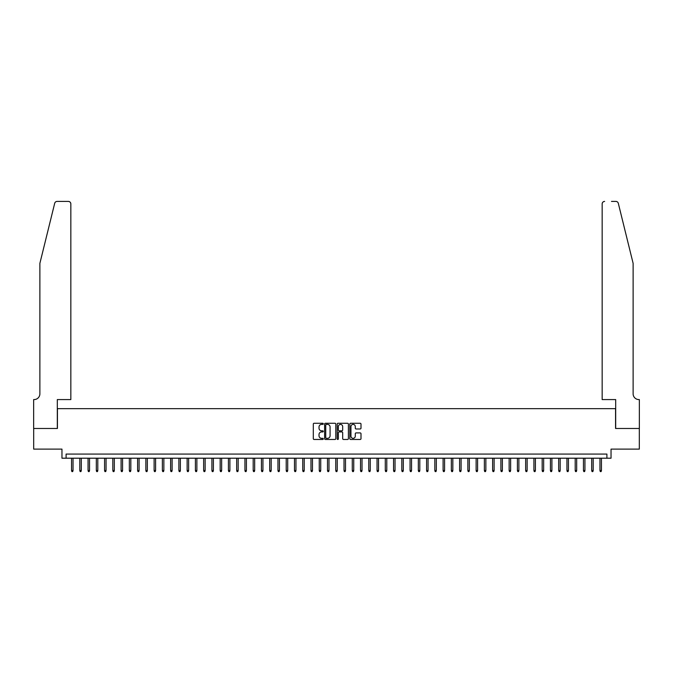 <?xml version="1.0" encoding="UTF-8"?>
<svg xmlns="http://www.w3.org/2000/svg" width="673" height="673" viewBox="0 0 673 673"><rect width="100%" height="100%" fill="white"/><g stroke="black" fill="none" stroke-linecap="round" stroke-linejoin="round"><path stroke-width="1.01" d="M323.292 423.83A0.564 0.564 0 0 0 322.72 423.267L314.114 423.267A0.808 0.808 0 0 0 313.298 424.074L313.298 438.661A0.808 0.808 0 0 0 314.114 439.469L322.72 439.469A0.564 0.564 0 0 0 323.292 438.905A0.564 0.564 0 0 0 322.72 438.333L321.61 438.333A2.591 2.591 0 0 1 319.019 435.742L319.019 434.531A2.591 2.591 0 0 1 321.61 431.931L322.72 431.931A0.564 0.564 0 0 0 323.292 431.368A0.564 0.564 0 0 0 322.72 430.804L321.61 430.804A2.591 2.591 0 0 1 319.019 428.205L319.019 426.993A2.591 2.591 0 0 1 321.61 424.394L322.72 424.394A0.564 0.564 0 0 0 323.292 423.83M360.181 428.979A0.808 0.808 0 0 0 360.997 428.163L360.997 424.074A0.808 0.808 0 0 0 360.181 423.267L350.625 423.267A0.808 0.808 0 0 0 349.809 424.074L349.809 438.661A0.808 0.808 0 0 0 350.625 439.469L360.181 439.469A0.808 0.808 0 0 0 360.997 438.661L360.997 433.715A0.808 0.808 0 0 0 360.181 432.907L356.093 432.907A0.808 0.808 0 0 0 355.285 433.715L355.285 436.171A2.17 2.17 0 0 1 353.115 438.333A2.17 2.17 0 0 1 350.944 436.171L350.944 426.564A2.17 2.17 0 0 1 353.115 424.394A2.17 2.17 0 0 1 355.285 426.564L355.285 428.163A0.808 0.808 0 0 0 356.093 428.979L360.181 428.979M606.903 458.204L611.034 458.204L611.034 449.118L639.308 449.118L639.308 428.474L615.568 428.474L615.568 408.662L57.432 408.662L57.432 428.474L33.692 428.474L33.692 449.118L61.966 449.118L61.966 458.204L606.903 458.204L606.903 454.073L66.097 454.073L66.097 458.204M335.793 424.074A0.808 0.808 0 0 0 334.977 423.267L325.421 423.267A0.808 0.808 0 0 0 324.605 424.074L324.605 438.661A0.808 0.808 0 0 0 325.421 439.469L334.977 439.469A0.808 0.808 0 0 0 335.793 438.661L335.793 424.074M338.023 423.267L347.579 423.267A0.808 0.808 0 0 1 348.395 424.074L348.395 438.661A0.808 0.808 0 0 1 347.579 439.469L343.491 439.469A0.808 0.808 0 0 1 342.683 438.661L342.683 432.747A0.808 0.808 0 0 0 341.867 431.931L339.158 431.931A0.808 0.808 0 0 0 338.342 432.747L338.342 438.905A0.564 0.564 0 0 1 337.779 439.469A0.564 0.564 0 0 1 337.207 438.905L337.207 424.074A0.808 0.808 0 0 1 338.023 423.267M326.312 424.394A0.564 0.564 0 0 0 325.74 424.966L325.74 437.77A0.564 0.564 0 0 0 326.312 438.333L327.482 438.333A2.591 2.591 0 0 0 330.081 435.742L330.081 426.993A2.591 2.591 0 0 0 327.482 424.394L326.312 424.394M342.683 426.606A2.17 2.17 0 0 0 340.513 424.436A2.17 2.17 0 0 0 338.342 426.606L338.342 429.988A0.808 0.808 0 0 0 339.158 430.804L341.867 430.804A0.808 0.808 0 0 0 342.683 429.988L342.683 426.606M73.037 470.503L72.701 471.58L71.876 471.58L71.548 470.503L73.037 470.503L73.037 458.204M71.548 470.503L71.548 458.204M54.69 203.305C55.321 201.95 55.321 201.95 54.69 203.305L39.884 263.345L39.884 393.798A5.779 5.779 0 0 1 34.104 399.577L33.65 399.577L33.65 428.474L57.306 428.474L57.306 399.577L70.842 399.577L70.842 203.902A2.473 2.473 0 0 0 68.368 201.42L57.096 201.42A2.473 2.473 0 0 0 54.69 203.305M61.512 201.42L68.368 201.42C69.866 201.58 70.69 202.405 70.842 203.902L70.842 399.577M39.884 393.798A5.779 5.779 0 0 1 34.104 399.577M628.574 244.938L618.31 203.305C617.679 201.95 617.679 201.95 618.31 203.305L633.116 263.345L633.116 393.798A5.779 5.779 0 0 0 638.896 399.577L639.35 399.577L639.35 428.474L615.694 428.474L615.694 399.577L602.158 399.577L602.158 203.902L602.158 399.577M611.488 201.42L615.904 201.42A2.473 2.473 0 0 1 618.31 203.305M604.632 201.42A2.473 2.473 0 0 0 602.158 203.902C602.31 202.405 603.134 201.58 604.632 201.42M633.116 393.798A5.779 5.779 0 0 0 638.896 399.577M81.29 470.503L80.962 471.58L80.137 471.58L79.801 470.503L81.29 470.503L81.29 458.204M79.801 470.503L79.801 458.204M89.543 470.503L89.215 471.58L88.39 471.58L88.062 470.503L89.543 470.503L89.543 458.204M88.062 470.503L88.062 458.204M97.804 470.503L97.476 471.58L96.651 471.58L96.315 470.503L97.804 470.503L97.804 458.204M96.315 470.503L96.315 458.204M106.056 470.503L105.728 471.58L104.904 471.58L104.576 470.503L106.056 470.503L106.056 458.204M104.576 470.503L104.576 458.204M114.317 470.503L113.989 471.58L113.157 471.58L112.828 470.503L114.317 470.503L114.317 458.204M112.828 470.503L112.828 458.204M122.57 470.503L122.242 471.58L121.418 471.58L121.09 470.503L122.57 470.503L122.57 458.204M121.09 470.503L121.09 458.204M130.831 470.503L130.503 471.58L129.67 471.58L129.342 470.503L130.831 470.503L130.831 458.204M129.342 470.503L129.342 458.204M139.084 470.503L138.756 471.58L137.931 471.58L137.603 470.503L139.084 470.503L139.084 458.204M137.603 470.503L137.603 458.204M147.345 470.503L147.008 471.58L146.184 471.58L145.856 470.503L147.345 470.503L147.345 458.204M145.856 470.503L145.856 458.204M155.598 470.503L155.27 471.58L154.445 471.58L154.117 470.503L155.598 470.503L155.598 458.204M154.117 470.503L154.117 458.204M163.859 470.503L163.522 471.58L162.698 471.58L162.37 470.503L163.859 470.503L163.859 458.204M162.37 470.503L162.37 458.204M172.111 470.503L171.783 471.58L170.959 471.58L170.622 470.503L172.111 470.503L172.111 458.204M170.622 470.503L170.622 458.204M180.372 470.503L180.036 471.58L179.211 471.58L178.883 470.503L180.372 470.503L180.372 458.204M178.883 470.503L178.883 458.204M188.625 470.503L188.297 471.58L187.473 471.58L187.136 470.503L188.625 470.503L188.625 458.204M187.136 470.503L187.136 458.204M196.878 470.503L196.55 471.58L195.725 471.58L195.397 470.503L196.878 470.503L196.878 458.204M195.397 470.503L195.397 458.204M205.139 470.503L204.811 471.58L203.986 471.58L203.65 470.503L205.139 470.503L205.139 458.204M203.65 470.503L203.65 458.204M213.391 470.503L213.063 471.58L212.239 471.58L211.911 470.503L213.391 470.503L213.391 458.204M211.911 470.503L211.911 458.204M221.653 470.503L221.324 471.58L220.492 471.58L220.164 470.503L221.653 470.503L221.653 458.204M220.164 470.503L220.164 458.204M229.905 470.503L229.577 471.58L228.753 471.58L228.425 470.503L229.905 470.503L229.905 458.204M228.425 470.503L228.425 458.204M238.166 470.503L237.838 471.58L237.005 471.58L236.677 470.503L238.166 470.503L238.166 458.204M236.677 470.503L236.677 458.204M246.419 470.503L246.091 471.58L245.266 471.58L244.938 470.503L246.419 470.503L246.419 458.204M244.938 470.503L244.938 458.204M254.68 470.503L254.344 471.58L253.519 471.58L253.191 470.503L254.68 470.503L254.68 458.204M253.191 470.503L253.191 458.204M262.933 470.503L262.605 471.58L261.78 471.58L261.452 470.503L262.933 470.503L262.933 458.204M261.452 470.503L261.452 458.204M271.194 470.503L270.857 471.58L270.033 471.58L269.705 470.503L271.194 470.503L271.194 458.204M269.705 470.503L269.705 458.204M279.446 470.503L279.118 471.58L278.294 471.58L277.957 470.503L279.446 470.503L279.446 458.204M277.957 470.503L277.957 458.204M287.708 470.503L287.371 471.58L286.547 471.58L286.218 470.503L287.708 470.503L287.708 458.204M286.218 470.503L286.218 458.204M295.96 470.503L295.632 471.58L294.808 471.58L294.471 470.503L295.96 470.503L295.96 458.204M294.471 470.503L294.471 458.204M304.213 470.503L303.885 471.58L303.06 471.58L302.732 470.503L304.213 470.503L304.213 458.204M302.732 470.503L302.732 458.204M312.474 470.503L312.146 471.58L311.321 471.58L310.985 470.503L312.474 470.503L312.474 458.204M310.985 470.503L310.985 458.204M320.727 470.503L320.398 471.58L319.574 471.58L319.246 470.503L320.727 470.503L320.727 458.204M319.246 470.503L319.246 458.204M328.988 470.503L328.66 471.58L327.827 471.58L327.499 470.503L328.988 470.503L328.988 458.204M327.499 470.503L327.499 458.204M337.24 470.503L336.912 471.58L336.088 471.58L335.76 470.503L337.24 470.503L337.24 458.204M335.76 470.503L335.76 458.204M345.501 470.503L345.173 471.58L344.34 471.58L344.012 470.503L345.501 470.503L345.501 458.204M344.012 470.503L344.012 458.204M353.754 470.503L353.426 471.58L352.602 471.58L352.273 470.503L353.754 470.503L353.754 458.204M352.273 470.503L352.273 458.204M362.015 470.503L361.679 471.58L360.854 471.58L360.526 470.503L362.015 470.503L362.015 458.204M360.526 470.503L360.526 458.204M370.268 470.503L369.94 471.58L369.115 471.58L368.787 470.503L370.268 470.503L370.268 458.204M368.787 470.503L368.787 458.204M378.529 470.503L378.192 471.58L377.368 471.58L377.04 470.503L378.529 470.503L378.529 458.204M377.04 470.503L377.04 458.204M386.782 470.503L386.453 471.58L385.629 471.58L385.293 470.503L386.782 470.503L386.782 458.204M385.293 470.503L385.293 458.204M395.043 470.503L394.706 471.58L393.882 471.58L393.554 470.503L395.043 470.503L395.043 458.204M393.554 470.503L393.554 458.204M403.295 470.503L402.967 471.58L402.143 471.58L401.806 470.503L403.295 470.503L403.295 458.204M401.806 470.503L401.806 458.204M411.548 470.503L411.22 471.58L410.395 471.58L410.067 470.503L411.548 470.503L411.548 458.204M410.067 470.503L410.067 458.204M419.809 470.503L419.481 471.58L418.656 471.58L418.32 470.503L419.809 470.503L419.809 458.204M418.32 470.503L418.32 458.204M428.062 470.503L427.734 471.58L426.909 471.58L426.581 470.503L428.062 470.503L428.062 458.204M426.581 470.503L426.581 458.204M436.323 470.503L435.995 471.58L435.162 471.58L434.834 470.503L436.323 470.503L436.323 458.204M434.834 470.503L434.834 458.204M444.575 470.503L444.247 471.58L443.423 471.58L443.095 470.503L444.575 470.503L444.575 458.204M443.095 470.503L443.095 458.204M452.836 470.503L452.508 471.58L451.676 471.58L451.347 470.503L452.836 470.503L452.836 458.204M451.347 470.503L451.347 458.204M461.089 470.503L460.761 471.58L459.937 471.58L459.609 470.503L461.089 470.503L461.089 458.204M459.609 470.503L459.609 458.204M469.35 470.503L469.014 471.58L468.189 471.58L467.861 470.503L469.35 470.503L469.35 458.204M467.861 470.503L467.861 458.204M477.603 470.503L477.275 471.58L476.45 471.58L476.122 470.503L477.603 470.503L477.603 458.204M476.122 470.503L476.122 458.204M485.864 470.503L485.527 471.58L484.703 471.58L484.375 470.503L485.864 470.503L485.864 458.204M484.375 470.503L484.375 458.204M494.117 470.503L493.789 471.58L492.964 471.58L492.628 470.503L494.117 470.503L494.117 458.204M492.628 470.503L492.628 458.204M502.378 470.503L502.041 471.58L501.217 471.58L500.889 470.503L502.378 470.503L502.378 458.204M500.889 470.503L500.889 458.204M510.63 470.503L510.302 471.58L509.478 471.58L509.141 470.503L510.63 470.503L510.63 458.204M509.141 470.503L509.141 458.204M518.883 470.503L518.555 471.58L517.73 471.58L517.402 470.503L518.883 470.503L518.883 458.204M517.402 470.503L517.402 458.204M527.144 470.503L526.816 471.58L525.992 471.58L525.655 470.503L527.144 470.503L527.144 458.204M525.655 470.503L525.655 458.204M535.397 470.503L535.069 471.58L534.244 471.58L533.916 470.503L535.397 470.503L535.397 458.204M533.916 470.503L533.916 458.204M543.658 470.503L543.33 471.58L542.497 471.58L542.169 470.503L543.658 470.503L543.658 458.204M542.169 470.503L542.169 458.204M551.91 470.503L551.582 471.58L550.758 471.58L550.43 470.503L551.91 470.503L551.91 458.204M550.43 470.503L550.43 458.204M560.172 470.503L559.843 471.58L559.011 471.58L558.683 470.503L560.172 470.503L560.172 458.204M558.683 470.503L558.683 458.204M568.424 470.503L568.096 471.58L567.272 471.58L566.944 470.503L568.424 470.503L568.424 458.204M566.944 470.503L566.944 458.204M576.685 470.503L576.349 471.58L575.524 471.58L575.196 470.503L576.685 470.503L576.685 458.204M575.196 470.503L575.196 458.204M584.938 470.503L584.61 471.58L583.785 471.58L583.457 470.503L584.938 470.503L584.938 458.204M583.457 470.503L583.457 458.204M593.199 470.503L592.863 471.58L592.038 471.58L591.71 470.503L593.199 470.503L593.199 458.204M591.71 470.503L591.71 458.204M601.452 470.503L601.124 471.58L600.299 471.58L599.963 470.503L601.452 470.503L601.452 458.204M599.963 470.503L599.963 458.204"/></g></svg>
